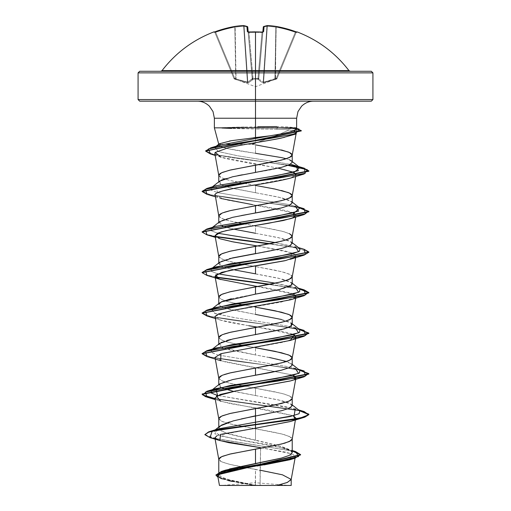 <?xml version="1.0" encoding="UTF-8"?>
<svg xmlns="http://www.w3.org/2000/svg" width="511" height="511" viewBox="0 0 511 511"><rect width="100%" height="100%" fill="white"/><g stroke="black" fill="none" stroke-linecap="round" stroke-linejoin="round"><path stroke-width="0.38" stroke-dasharray="2.56 1.92" d="M236.044 78.911L247.401 82.15L247.503 82.833L236.076 79.595L236.044 78.911L236.076 79.595L235.462 79.377L235.731 78.694L235.462 79.377L234.46 79.013L234.728 78.33L234.46 79.013L233.987 78.566A0.798 0.798 157.5 0 0 234.46 79.013L234.46 79.013A0.798 0.798 157.5 0 1 233.987 78.566L234.728 78.33L233.987 78.566L234.46 79.013L234.728 78.33L235.731 78.694L234.728 78.33L234.46 79.013L235.462 79.377L235.731 78.694L236.044 78.911L235.731 78.694L235.462 79.377L234.46 79.013L236.076 79.595L236.044 78.911L236.076 79.595L235.462 79.377L241.748 81.428L236.076 79.595L247.503 82.833L247.401 82.15L247.835 82.15L247.401 82.15L247.503 82.833L241.748 81.428L248.391 82.833A0.798 0.735 -113.9 0 1 247.835 82.15L252.236 78.911L247.835 82.15A0.798 0.735 66.1 0 0 248.391 82.833L252.932 79.595A0.798 0.715 -131.9 0 1 252.236 78.911A0.798 0.715 48.1 0 0 252.932 79.595L248.391 82.833L253.041 79.377A0.798 0.754 175 0 1 252.274 78.694A0.798 0.754 -5 0 0 253.041 79.377L253.009 79.013A0.798 0.754 175 0 1 252.242 78.33L253.009 79.013L253.041 78.566L253.041 79.377L253.009 79.013L255.5 79.077L255.5 86.723L255.5 79.077L257.991 79.013L257.959 78.566L257.991 79.013L258.758 78.33A0.798 0.754 -175 0 1 257.991 79.013L257.959 79.377A0.798 0.754 5 0 0 258.726 78.694A0.798 0.754 -175 0 1 257.959 79.377L262.609 82.833L258.068 79.595L257.991 79.013L255.5 79.077L255.5 86.723L255.5 79.077L253.009 79.013L257.991 79.013L258.068 79.595A0.798 0.715 -48.1 0 0 258.764 78.911L262.782 32.321L258.758 78.33L257.978 78.566L261.99 32.532L257.959 78.566L253.041 78.566L249.01 32.532L253.041 78.566L252.242 78.33L253.022 78.566L252.242 78.33L248.186 31.989L252.236 78.911L247.707 27.172A116.482 44.406 -95.4 0 0 246.954 26.923A116.482 44.406 -95.4 0 0 244.092 26.278A0.798 0.735 98.3 0 0 243.485 25.563A0.798 0.735 -81.7 0 1 244.092 26.278L243.664 26.278L247.401 82.15L247.835 82.15L244.092 26.278L243.664 26.278L244.092 26.278L247.835 82.15L236.044 78.911L247.401 82.15L243.664 26.278A116.482 107.201 -102.9 0 0 235.143 27.172L236.044 78.911L235.143 27.172A116.482 107.201 77.1 0 1 243.664 26.278A116.482 107.201 77.1 0 0 235.143 27.172L236.044 78.911L234.836 27.172A116.61 116.169 180 0 0 215.674 32.321L214.92 32.532L233.987 78.566L234.728 78.33L215.674 32.321L214.92 32.532L215.674 32.321L234.728 78.33L215.674 32.321A116.61 116.169 0 0 1 234.836 27.172L235.731 78.694L234.728 78.33L235.731 78.694L234.836 27.172A116.61 116.169 -0 0 0 215.674 32.321L234.728 78.33L233.987 78.566L214.85 32.365A0.798 0.798 0 0 0 214.467 31.95A0.798 0.798 0 0 1 214.85 32.365L214.92 32.532A0.798 0.798 -22.5 0 0 213.898 32.091L224.936 28.635L234.696 26.457A117.281 107.942 -102.9 0 1 243.274 25.556A117.281 44.713 -95.4 0 1 246.909 26.457L247.362 31.637L248.966 32.091A117.37 108.434 180 0 1 255.5 31.925L255.5 70.639L348.975 70.639L255.5 70.639L255.5 31.925A117.37 108.434 180 0 1 262.034 32.091L263.638 31.637L264.091 26.457L263.235 27.172L258.764 78.911L263.293 27.172A116.482 44.406 -84.6 0 1 264.046 26.923A116.482 44.406 -84.6 0 1 266.908 26.278A116.482 44.406 -84.6 0 0 263.293 27.172L258.764 78.911L263.293 27.172L258.764 78.911L263.235 27.172L258.726 78.694L263.235 27.172L258.726 78.694L258.758 78.33L257.991 79.013L257.978 78.566L258.758 78.33L262.782 32.321L261.99 32.532A116.572 107.693 180 0 0 255.5 32.365L255.5 31.867L255.5 32.365A116.572 107.693 180 0 0 249.01 32.532L248.978 32.091L249.01 32.532A116.572 107.693 0 0 1 255.5 32.365A116.572 107.693 0 0 1 261.99 32.532L257.959 78.566L253.041 78.566L253.009 79.013L249.01 32.532L253.041 78.566L257.959 78.566L261.99 32.532A116.572 107.693 0 0 0 249.01 32.532L248.218 32.321L252.274 78.694L247.765 27.172L252.274 78.694L247.765 27.172L252.274 78.694L247.835 82.15L244.092 26.278A116.482 44.406 84.6 0 1 246.954 26.923A116.482 44.406 84.6 0 1 247.707 27.172L252.236 78.911L247.707 27.172A116.482 44.406 84.6 0 0 244.092 26.278L247.835 82.15L251.616 79.461M213.898 32.091L213.898 32.091A0.798 0.798 157.5 0 1 214.92 32.532A0.798 0.798 157.5 0 0 214.166 32.04A0.798 0.798 -22.5 0 1 214.92 32.532L215.674 32.321L215.399 31.637L215.674 32.321L215.399 31.637L213.898 32.091M274.956 78.911L263.599 82.15L274.956 78.911L274.924 79.595L275.269 78.694L275.538 79.377L275.269 78.694L276.272 78.33L276.54 79.013L276.272 78.33L277.007 78.566A0.798 0.798 -19.9 0 1 276.54 79.013A0.798 0.798 -157.5 0 0 277.013 78.566A0.798 0.798 -157.5 0 1 276.54 79.013L275.538 79.377L275.269 78.694L274.956 78.911L275.857 27.172L275.538 79.377L274.924 79.595L275.857 27.172L274.924 79.595L263.497 82.833L263.599 82.15L263.497 82.833L262.609 82.833A0.798 0.735 -66.1 0 0 263.165 82.15L263.599 82.15L267.336 26.278L266.908 26.278L263.165 82.15L266.908 26.278L267.336 26.278L263.599 82.15L263.165 82.15A0.798 0.735 113.9 0 1 262.609 82.833L258.068 79.595A0.798 0.715 131.9 0 0 258.764 78.911L263.165 82.15L266.908 26.278L263.165 82.15L258.764 78.911A0.798 0.715 131.9 0 1 258.068 79.595L262.609 82.833L263.497 82.833L275.538 79.377L262.967 82.884L269.252 81.428L276.54 79.013A0.798 0.798 22.5 0 0 277.013 78.566L296.08 32.532L277.013 78.566L296.08 32.532L295.326 32.321L276.272 78.33L276.54 79.013L277.007 78.566L275.269 78.694L276.164 27.172A116.61 116.169 0 0 1 295.326 32.321A116.61 116.169 -0 0 0 276.164 27.172L275.269 78.694L276.272 78.33L295.326 32.321L276.272 78.33L277.013 78.566L276.272 78.33L295.326 32.321L296.08 32.532L277.007 78.566A0.798 0.798 160.1 0 1 276.54 79.013L275.538 79.377L276.54 79.013L276.272 78.33L263.599 82.15L267.336 26.278A116.482 107.201 -77.1 0 1 275.857 27.172L274.956 78.911L275.857 27.172A116.482 107.201 -77.1 0 0 267.336 26.278L263.599 82.15L273.347 79.461M262.858 32.052A0.798 0.754 -175 0 0 262.782 32.321L261.99 32.532L262.028 32.04L261.99 32.532L262.782 32.321L263.235 27.172A0.798 0.786 -175 0 1 264.091 26.457A117.281 44.713 95.4 0 1 267.726 25.556A117.281 107.942 102.9 0 1 276.304 26.457L286.064 28.635L297.102 32.091A0.798 0.798 22.5 0 0 296.08 32.532L295.326 32.321A116.61 116.169 180 0 0 276.164 27.172L275.857 27.172A116.482 107.201 102.9 0 0 267.336 26.278L266.908 26.278A116.482 44.406 95.4 0 0 264.046 26.923A116.482 44.406 95.4 0 0 263.293 27.172A0.798 0.728 70.9 0 1 263.759 26.489A0.798 0.728 -109.1 0 1 264.091 26.457L263.638 31.637L262.034 32.091A117.37 108.434 0 0 0 255.5 31.925A117.37 108.434 0 0 0 248.966 32.091L247.362 31.637L246.909 26.457A117.281 44.713 84.6 0 0 243.274 25.556A117.281 107.942 77.1 0 0 234.696 26.457L235.143 27.172L234.696 26.451A117.415 116.968 -0 0 0 215.399 31.637L215.674 32.321A116.61 116.169 180 0 1 234.836 27.172L234.696 26.451L235.143 27.172A116.482 107.201 -102.9 0 1 243.664 26.278L243.332 25.55M255.5 70.639L162.025 70.639L255.5 70.639M255.5 71.272L371.318 71.272L255.5 71.272M372.921 72.869L255.5 72.869L372.921 72.869M242.501 485.45L255.5 485.45L255.5 482.729L289.469 485.45L255.5 485.45L255.5 482.729L255.5 485.45L289.469 485.45L255.5 485.45L289.469 485.45L255.5 485.45L289.469 485.45L255.5 485.239L255.5 469.392L260.105 470.203L260.105 485.239L260.616 447.687L285.898 452.178L293.11 454.42L295.332 456.662L292.107 458.993M257.359 142.39L279.555 134.233L289.335 129.813L276.298 129.206L289.335 129.813L279.562 134.233L255.5 143.061L255.5 129.015L276.298 129.206L278.565 128.012L296.342 128.906L278.565 128.012L222.151 127.846M296.156 129.392L294.528 127.846L287.54 126.907L276.483 126.581L236.785 127.156L222.151 127.673L257.665 127.673L222.151 127.673L244.507 126.964M257.665 126.728L257.665 127.673L257.665 126.728M371.318 101.159L197.291 101.159L313.709 101.159L255.5 101.159L255.5 118.239L255.5 101.159L139.682 101.159L371.318 101.159M255.5 99.556L372.921 99.556L255.5 99.556M214.371 118.239L296.629 118.239L255.5 118.239L255.5 126.76L255.5 118.239L214.371 118.239M257.665 127.673L278.565 127.673L276.483 126.581L278.565 128.012L278.565 127.673L296.431 128.587L278.565 127.673L221.934 128.012L255.5 129.015L255.5 143.061L257.34 142.397M230.697 144.294L252.153 144.294L218.893 144.294L229.573 140.985M230.231 140.87L253.648 137.759M292.222 161.565L291.296 160.837L292.222 162.313L289.481 159.777L286.096 158.678M281.529 157.605L255.5 153.3L255.5 144.881L281.465 149.953M280.45 458.335L289.149 455.48L292.222 452.625L289.411 449.552L281.452 446.486L255.5 440.354L255.5 428.831L281.465 433.896L289.424 436.432L292.222 439.07M292.222 405.677L289.43 403.141L281.465 400.605L255.5 395.533L255.5 388.264L281.465 393.336L289.424 395.872L292.222 398.51M292.222 365.11L289.418 362.574L286.556 361.475M269.546 357.502L255.5 354.973L255.5 347.704L255.5 354.973L229.535 349.901L221.57 347.359L218.778 344.823L221.582 342.287L227.101 340.396M292.222 324.542L289.424 322.007L281.472 319.477M221.142 301.937L219.704 302.812L219.692 305.712L226.782 308.606L255.5 314.406L255.5 307.137L255.5 314.406L229.528 309.334L221.576 306.798L218.778 304.262L218.778 303.54M269.553 291.589L281.459 289.054L289.418 286.518M292.222 283.988L289.43 281.452L281.472 278.91L234.83 269.98M292.203 276.917L292.062 276.119L290.816 274.924L284.806 272.535L274.829 270.153L255.5 266.576L281.465 271.641L289.424 274.177L292.222 276.815M292.222 243.415L289.418 240.879L281.459 238.343L255.5 233.278L255.5 226.009L281.465 231.081L289.424 233.616M292.222 202.854L289.424 200.318L281.472 197.783L255.5 192.711L255.5 185.442L281.465 190.514M218.778 459.255L221.576 461.791L229.535 464.32L255.5 469.392L255.276 485.239L229.413 479.803L221.519 477.089L218.778 474.38L221.602 471.666L229.56 468.945M215.981 475.019L219.391 477.574L228.168 480.123L255.276 485.239L229.433 479.81L221.538 477.102L218.778 474.38M218.778 418.688L221.576 421.224L229.535 423.76L255.5 428.831L255.5 440.354L229.535 434.222L221.576 431.156L218.778 428.084L221.57 425.018M229.516 421.958L241.416 418.892M218.778 378.127L221.576 380.657L229.535 383.193L255.5 388.264L255.5 395.533L229.541 390.461L221.582 387.932L218.778 385.396L221.576 382.86L229.541 380.318L241.454 377.789M224.412 374.499L221.985 375.406M230.825 339.445L238.867 337.72M224.412 333.938L221.985 334.839M218.778 337.56L221.576 340.096L229.535 342.632L255.5 347.704L236.171 344.12L226.194 341.738L220.184 339.349L218.778 337.662M231.323 298.763L254.114 294.368M218.778 296.993L221.576 299.529L229.535 302.065L255.5 307.137L236.171 303.56L226.194 301.171L220.184 298.788L218.778 297.102M233.45 269.68L222.847 266.768L233.45 269.68M222.234 266.525L221.582 266.237M219.704 262.245L220.509 265.688L218.778 263.702L221.576 261.166L229.541 258.63M218.778 256.433L221.576 258.968L229.535 261.504L241.026 263.951M242.099 264.155L253.692 266.257L242.08 264.155M292.203 236.357L292.062 235.552L290.816 234.357L284.806 231.975L274.829 229.586L253.699 225.69L255.5 226.009L255.5 233.278L229.528 228.206L222.847 226.201L233.45 229.12M219.711 221.678L222.234 225.958L218.778 223.135L221.582 220.599L229.541 218.063L241.448 215.533M224.412 212.244L221.985 213.151M218.778 215.866L221.576 218.401L229.535 220.937L253.686 225.69L236.171 222.432L226.194 220.043L220.184 217.654L218.778 215.968M218.778 175.305L221.576 177.841L229.535 180.377L255.5 185.442L255.5 192.711L229.528 187.639L221.576 185.11L218.778 182.574L220.944 180.345M225.044 178.748L237.902 175.656M242.399 174.788L254.197 172.661M138.079 72.869L255.5 72.869L138.079 72.869M291.698 459.153L289.954 459.74M264.066 464.901L231.368 470.459L221.059 473.237L217.75 476.016L228.417 480.608L252.964 485.195L219.455 485.45M291.174 479.618L282.813 474.911L230.761 464.62L222.63 462.238L220.184 461.043L218.778 459.357M255.5 144.881L252.153 144.294L255.5 144.881L255.5 153.3L228.538 148.803L220.797 146.548L218.893 144.294C216.645 147.296 234.792 150.298 255.5 153.3M218.778 144.728L218.778 144.294L228.513 144.294M218.778 472.42L218.778 474.4L225.472 470.146M218.401 428.863L213.981 430.83L220.132 435.851L245.593 440.865L274.873 445.886L291.372 450.9L292.222 452.011L286.677 448.754L233.655 438.808L214.748 433.839L218.408 428.863M204.885 434.516L216.153 438.777L295.543 451.545M232.154 481.439L252.964 485.195L222.119 478.864L217.973 477.261L252.517 485.099L255.168 485.22L227.804 480.04L219.085 477.446L215.968 475.192M295.518 451.539L215.533 438.649L207.632 436.496L204.873 434.35M210.027 437.64L292.222 450.989L210.002 437.633M260.559 447.681L291.379 453.723L289.884 459.759M257.116 466.013L252.377 466.767M241.914 468.485L238.081 469.162M228.193 471.161L225.37 471.864M220.663 473.397L219.053 474.208M217.75 475.652L220.298 478.124M222.336 478.916L228.047 480.519M292.203 439.179L292.062 438.374L290.816 437.18L284.806 434.797L274.829 432.408L230.761 424.06L222.63 421.671L220.184 420.476L218.778 418.79M292.203 398.612L292.062 397.807L290.816 396.619L284.806 394.23L274.829 391.841L230.761 383.493L222.63 381.104L220.184 379.916L218.778 378.229M241.007 263.951L226.194 260.61L220.184 258.221L218.778 256.535M255.5 185.442L236.171 181.865L226.194 179.482L220.184 177.093L218.778 175.407M252.153 144.294L255.5 143.061M294.266 130.637L289.335 129.813L296.354 132.279L296.105 132.803M296.003 132.924L284.506 137.312M228.947 147.545L215.067 152.642M214.831 153.607L221.359 157.331C227.567 159.247 244.712 162.517 272.785 167.135L283.694 169.377L292.637 172.041M295.69 176.506L295.984 174.883L290.708 178.032M222.617 190.954L220.95 191.433M219.315 191.97L218.069 192.443M216.575 193.164L215.099 194.512M215.016 195.164L226.239 199.903L252.555 204.649L293.391 212.934L286.946 210.858C272.587 207.862 261.121 205.792 252.555 204.649M295.773 214.582L295.69 217.073M284.55 260.802L290.312 259.288L291.736 252.836L257.314 245.97L285.176 250.99L293.41 253.501L295.984 256.011L295.69 257.633M295.645 256.682L295.217 257.097M257.327 286.537L293.403 294.055M295.639 297.249L281.414 302.039L226.705 311.633L215.022 316.43C210.73 322.645 283.503 328.854 294.279 335.063M295.211 338.225L283.822 342.089L220.95 353.689M215.016 357.425L224.961 361.865L293.384 375.189L220.695 360.696M295.984 377.712L290.887 380.804M215.01 397.98L219.538 400.88L231.196 403.779L265.707 409.586L293.391 415.75M295.543 419.058L290.791 421.396M255.5 428.224L217.252 435.538M260.616 447.687L260.105 470.203M276.483 126.581L288.07 126.945L296.61 127.846M296.265 129.194L288.063 132.528L269.616 135.862M215.144 147.066L217.814 151.377L237.181 155.695L290.414 164.325L237.87 155.81L218.299 151.55L214.818 147.296L219.826 145.111L216.115 146.516M299.778 208.047L290.491 204.841L217.603 192.647L211.292 190.207L211.222 187.767L215.757 185.793L217.603 192.647L290.491 204.841L298.52 207.07M215.783 226.354L212.186 227.727M211.337 228.245L211.235 230.729L217.603 233.214L211.292 230.768L211.222 228.328L215.763 226.36M299.778 248.614L275.32 242.604L298.526 247.631M211.337 268.805L211.235 271.29L217.609 273.775L211.292 271.335L211.215 268.895M299.785 289.181L275.32 283.171L298.52 288.198M299.778 329.742L290.491 326.535L236.606 318.002L215.476 313.728L211.215 309.462L212.193 308.855L214.115 313.275L234.702 317.695L290.491 326.535L298.52 328.758M212.186 349.415L210.934 352.162L217.603 354.902L211.292 352.462L211.222 350.022L212.186 349.415M299.778 370.303L290.491 367.102L217.609 354.902L290.491 367.102L298.52 369.325M299.778 410.87L287.482 407.018L217.603 395.469L295.217 408.889L298.526 409.886M299.076 410.32L215.125 398.612L299.076 410.32M299.076 369.753L288.766 367.933L232.971 360.772L210.877 357.195L202.145 353.618L210.877 357.195L232.971 360.772L288.766 367.933L299.076 369.753M299.076 329.193L288.766 327.372L232.959 320.212L210.864 316.628L202.145 313.051L210.864 316.628L232.959 320.212L288.766 327.372L299.076 329.193M304.141 289.865L269.974 284.231L304.115 289.858M215.355 276.962L205.792 274.726L202.145 272.491L205.792 274.726L215.355 276.962M304.141 249.298L269.974 243.67L304.122 249.291M215.348 236.401L205.799 234.166L202.145 231.924L205.799 234.166L215.348 236.401M304.154 208.737L288.766 205.678L232.965 198.517L210.871 194.94L202.145 191.363M288.658 165.155L234.594 158.059L213.777 154.514L205.671 150.962L213.777 154.514L234.594 158.059L288.658 165.155M299.67 410.787L215.188 398.963L299.67 410.787M299.67 370.22L288.153 368.175L206.872 356.531L288.153 368.175L299.67 370.22M206.853 315.958L288.153 327.615L299.67 329.652L288.153 327.615L206.878 315.964M299.67 289.092L268.901 284.435L299.67 289.092M308.855 252.21L297.287 248.039L268.901 243.875L297.287 248.039L308.855 252.21M206.859 234.83L215.783 236.817L206.878 234.836M299.67 207.964L288.153 205.92L206.872 194.269L288.153 205.92L299.67 207.964M288.044 165.398L210.481 153.983L288.044 165.398M202.126 191.191L210.308 194.812L232.333 198.434L288.766 205.678L299.076 207.498M290.318 421.543L295.217 419.352M293.397 415.75L220.682 401.263L215.31 399.608M236.338 390.838L240.355 390.129M290.312 380.982L295.211 378.792M293.397 334.622L257.314 327.097M248.851 325.75L220.688 320.135L215.022 316.43M290.305 299.855L295.039 297.798L291.296 293.244L270.44 288.683L220.688 279.568M231.266 241.543L220.682 239.001L215.029 235.801M215.31 196.786L220.695 198.447L215.054 195.33M248.154 186.017L290.305 178.16L294.068 176.704L295.645 175.554M278.061 168.157L221.027 157.222L215.157 155.401M290.203 135.779L294.483 134.067M233.444 391.375L278.386 399.877L291.296 404.22L291.302 407.12L284.218 410.02L255.5 415.813M219.308 143.789L218.893 144.294M286.307 158.736L289.481 159.777M292.222 162.313C289.986 165.685 277.748 169.058 255.5 172.431M219.711 181.118L221.008 184.835L233.444 188.553L278.38 197.054L291.289 201.398L292.222 202.81M255.5 233.278L278.386 237.621L291.296 241.965L291.302 244.865L284.218 247.758L255.5 253.558M255.5 273.839L278.386 278.182L291.296 282.532L291.755 285.01M255.5 314.406L278.38 318.749L291.296 323.093L292.222 323.821M219.711 343.373L222.234 347.652M222.841 347.895L255.5 354.973L278.38 359.31L291.289 363.653L292.222 365.078M219.704 383.94L220.509 387.383M290.983 485.45L220.043 485.45M221.531 485.45L255.5 485.45L221.531 485.45L231.483 485.45L221.531 485.45L255.5 482.729L255.5 485.45L248.863 485.45M244.22 128.785L231.745 128.421M257.665 128.012L278.565 128.012L276.298 129.206L255.5 129.015M292.222 452.625L290.887 450.51L277.728 445.432L226.271 433.162L219.436 429.566L220.113 425.97M260.105 485.239L237.053 485.45L260.105 485.239M252.236 78.911L252.274 78.694A0.798 0.754 175 0 0 253.041 79.377A0.798 0.754 -5 0 1 252.274 78.694L252.242 78.33A0.798 0.754 175 0 0 253.009 79.013A0.798 0.754 -5 0 1 252.242 78.33L253.022 78.566L253.009 79.013L253.041 78.566L257.959 78.566L257.991 79.013L257.978 78.566L257.991 79.013A0.798 0.754 -175 0 0 258.758 78.33L258.726 78.694A0.798 0.754 5 0 1 257.959 79.377A0.798 0.754 -175 0 0 258.726 78.694L258.764 78.911A0.798 0.715 -48.1 0 1 258.068 79.595L257.991 79.013L253.009 79.013L252.932 79.595A0.798 0.715 48.1 0 1 252.236 78.911A0.798 0.715 -131.9 0 0 252.932 79.595L248.391 82.833A0.798 0.735 66.1 0 1 247.835 82.15A0.798 0.735 -113.9 0 0 248.391 82.833L247.503 82.833L247.401 82.15L237.653 79.461M248.078 31.957A0.798 0.754 -5 0 1 248.218 32.321L249.01 32.532A116.572 107.693 180 0 1 261.99 32.532L262.782 32.321A0.798 0.754 5 0 1 262.922 31.957M263.599 82.15L263.165 82.15L263.599 82.15L263.497 82.833L263.599 82.15M262.609 82.833A0.798 0.735 113.9 0 0 263.165 82.15A0.798 0.735 -66.1 0 1 262.609 82.833M258.764 78.911L263.165 82.15M214.122 32.046L214.92 32.532L214.122 32.046L215.399 31.637L234.696 26.451L243.306 25.55L244.092 26.278A0.798 0.735 -81.7 0 0 243.274 25.556A0.798 0.735 98.3 0 1 244.092 26.278A116.482 44.406 -95.4 0 1 247.707 27.172L246.909 26.457A0.798 0.728 109.1 0 1 247.241 26.489A0.798 0.728 -70.9 0 1 247.707 27.172A0.798 0.728 -70.9 0 0 246.909 26.457A0.798 0.786 175 0 1 247.765 27.172A0.798 0.786 -5 0 0 246.909 26.457M243.306 25.55L247.235 26.483A0.798 0.728 109.1 0 1 247.707 27.172L248.218 32.321L249.01 32.532L248.218 32.321A0.798 0.754 175 0 0 248.142 32.052M267.515 25.563A0.798 0.735 -98.3 0 0 266.908 26.278L267.687 25.55L267.336 26.278A116.482 107.201 102.9 0 1 275.857 27.172L276.304 26.451L276.164 27.172A116.61 116.169 180 0 1 295.326 32.321L295.601 31.637L295.326 32.321L296.08 32.532A0.798 0.798 22.5 0 1 296.834 32.04A0.798 0.798 -157.5 0 0 296.08 32.532L296.08 32.532A0.798 0.798 -157.5 0 1 297.102 32.091L295.601 31.637L295.326 32.321L295.601 31.637A117.415 116.968 -0 0 0 276.304 26.457L275.857 27.172L276.304 26.457A117.281 107.942 -77.1 0 0 267.726 25.556A117.281 44.713 -84.6 0 0 264.091 26.457A0.798 0.786 5 0 0 263.235 27.172L263.293 27.172A0.798 0.728 -109.1 0 1 263.759 26.489A0.798 0.728 70.9 0 0 263.293 27.172A116.482 44.406 95.4 0 1 266.908 26.278A0.798 0.735 -98.3 0 1 267.726 25.556L267.726 25.556A0.798 0.735 81.7 0 0 266.908 26.278L267.694 25.55L276.279 26.451L295.601 31.637M248.218 32.321A0.798 0.754 -5 0 0 247.362 31.637A0.798 0.754 175 0 1 248.218 32.321L248.014 31.931L248.218 32.321M249.01 32.532L248.972 32.04L249.01 32.532M261.99 32.532L262.028 32.04L261.99 32.532M262.782 32.321A0.798 0.754 -175 0 1 263.638 31.637A0.798 0.754 5 0 0 262.782 32.321L262.986 31.931L262.782 32.321M264.091 26.457A0.798 0.728 70.9 0 0 263.759 26.489L267.694 25.55M234.012 78.63L255.5 86.723L276.988 78.63M218.778 428.084L218.778 427.036M218.778 385.39L218.778 384.668M218.778 344.829L218.778 344.101M218.778 263.702L218.778 262.973M218.778 223.135L218.778 222.413M218.778 182.574L218.778 181.846M295.332 456.662L295.051 458.188M286.677 448.754L292.222 450.517M223.384 479.261L222.119 478.864M295.812 297.555L295.875 297.204M296.054 133.959L296.354 132.279M294.636 127.871L296.482 128.395M295.62 165.647L298.552 166.529M220.688 320.135L215.31 318.481M220.682 239.001L215.31 237.353M291.296 404.22L292.222 404.948M292.222 364.388L291.289 363.653M211.222 350.022L211.924 349.473M211.215 309.462L211.924 308.912M292.222 283.26L291.296 282.532M292.222 242.693L291.296 241.965M211.222 228.328L212.48 227.35M292.222 202.132L291.289 201.398M211.222 187.767L212.48 186.783M214.818 147.296L216.204 146.216M215.227 429.847L213.981 430.83M291.372 450.9L290.887 450.51M248.014 31.931L248.972 32.04M296.15 32.365L296.827 32.046M249.419 32.014L251.782 31.925M255.5 31.867L261.127 31.995M261.408 32.008L261.945 32.033M263.235 27.172L263.765 26.483"/><path stroke-width="0.77" d="M296.655 31.995L286.064 28.635L276.304 26.457A117.281 107.942 102.9 0 0 267.726 25.556A117.281 44.713 95.4 0 0 264.091 26.457L263.638 31.637L262.034 32.091A117.37 108.434 180 0 0 255.5 31.925A117.37 108.434 180 0 0 248.966 32.091L248.966 32.091A117.37 108.434 0 0 1 255.5 31.925L255.5 70.639L348.975 70.639C335.376 52.927 318.11 40.018 297.172 31.925L296.655 31.995L297.102 32.091A0.798 0.798 -157.5 0 0 296.834 32.04A0.798 0.798 22.5 0 1 297.102 32.091L296.15 32.365M213.828 31.925A0.798 0.798 0 0 1 214.467 31.95A0.798 0.798 0 0 0 213.828 31.925L213.828 31.925C192.89 40.018 175.624 52.927 162.025 70.639L255.5 70.639L255.5 72.869L372.921 72.869L255.5 72.869L255.5 101.159L371.318 101.159L255.5 101.159L255.5 118.239L214.371 118.239L213.017 111.57L209.369 106.16C205.786 102.813 201.762 101.14 197.291 101.159M371.318 101.159L372.921 99.556L255.5 99.556L372.921 99.556L372.921 72.869L371.318 71.272L139.682 71.272L255.5 71.272L255.5 70.639L348.975 70.639L350.252 71.272M255.5 143.061L252.153 144.294M229.573 140.985L230.231 140.87M253.648 137.759L255.5 137.542L255.5 127.846L214.537 127.846L296.559 127.846M139.682 101.159L255.5 101.159L255.5 72.869L138.079 72.869L138.079 99.556L255.5 99.556L138.079 99.556L139.682 101.159L255.5 101.159L255.5 118.239L296.629 118.239L255.5 118.239L255.5 127.846L255.5 118.239L214.371 118.239L214.371 127.846L218.778 144.294M254.197 172.661L281.427 167.372L289.392 164.842L292.222 162.313L292.222 155.018L289.424 157.554L281.465 160.09L255.5 165.162L255.5 172.431L255.5 165.162L229.535 170.233L221.576 172.769L218.778 175.305L218.778 181.846M286.307 158.736L281.529 157.605L286.307 158.736M281.465 149.953L289.424 152.489L292.222 155.018M292.222 438.968L289.424 441.504L281.465 444.04L255.5 449.112L255.5 463.509L281.452 458.073L289.411 455.358L292.222 452.625L292.222 438.968M241.416 418.892L281.478 410.742L289.43 408.206L292.222 405.677L292.222 398.408L289.424 400.943L281.465 403.479L255.5 408.545L255.5 415.813L255.5 408.545L229.535 413.616L221.576 416.152L218.778 418.688L218.778 427.036M241.454 377.789L269.546 372.717L281.459 370.181L289.424 367.645L292.222 365.11L292.222 357.841L289.424 360.376L281.465 362.912L255.5 367.984L255.5 375.253L255.5 367.984L229.535 373.056L224.412 374.499M286.556 361.475L269.546 357.502M206.872 356.531L202.126 353.784L308.874 333.504L299.67 329.652L308.676 332.948L304.154 336.238L233.553 346.381L205.575 351.453L206.846 356.518L220.695 360.696L220.95 353.689L215.016 357.425L218.797 378.332L218.938 377.527L220.184 376.332L222.63 375.144L230.761 372.755L274.829 364.407L284.806 362.018L290.816 359.629L292.062 358.441L292.062 357.246L290.816 356.052L288.37 354.858L274.829 351.281L255.5 347.704L281.465 352.769L289.424 355.305L292.222 357.841M238.867 337.72L281.478 329.614L289.43 327.078L292.222 324.542L292.222 317.28L289.424 319.816L281.465 322.352L255.5 327.417L255.5 334.686L255.5 327.417L229.535 332.489L224.412 333.938M281.472 319.477L255.5 314.406M308.855 292.771L299.67 289.092L308.676 292.381L304.141 295.677L290.305 299.855L232.997 310.337L218.593 313.926L215.022 316.43L218.797 337.765L218.938 336.966L220.184 335.772L222.63 334.577L230.761 332.188L274.829 323.84L284.806 321.451L290.816 319.068L292.062 317.874L292.062 316.679L290.816 315.491L288.37 314.297L274.829 310.714L255.5 307.137L281.465 312.208L289.424 314.744L292.222 317.28M289.418 286.518L292.222 283.988L292.222 276.713L289.424 279.249L281.465 281.785L255.5 286.856L255.5 294.125L269.553 291.589M255.5 273.839L255.5 266.576L255.5 273.839L234.83 269.98M229.541 258.63L269.546 251.022L281.459 248.493L289.424 245.957L292.222 243.415L292.222 236.152L289.424 238.688L281.465 241.218L255.5 246.289L255.5 253.558L255.5 246.289L229.535 251.361L221.576 253.897L218.778 256.433L218.778 262.973M289.424 233.616L292.222 236.152M241.448 215.533L269.559 210.455L281.478 207.92L289.43 205.384L292.222 202.854L292.222 195.585L289.424 198.121L281.465 200.657L255.5 205.729L255.5 212.998L255.5 205.729L229.535 210.794L224.412 212.244M281.465 190.514L289.424 193.049L292.222 195.585M229.56 468.945L255.5 463.509L255.5 449.112L229.535 454.183L221.576 456.719L218.778 459.255L218.778 472.42M221.308 425.171L229.516 421.958M221.985 375.406L218.778 378.127L218.778 384.668M221.046 342.549L221.582 342.287M227.101 340.396L230.825 339.445M221.985 334.839L218.778 337.56L218.778 344.101M218.778 304.262L221.57 301.733L231.323 298.763M254.114 294.368L255.5 294.125L255.5 286.856L229.535 291.928L221.576 294.457L218.778 296.993L218.778 303.54M221.582 266.237L222.234 266.525M222.847 226.201L222.234 225.958L222.847 226.201M221.985 213.151L218.778 215.866L218.778 222.413M220.944 180.345L225.044 178.748M237.902 175.656L242.399 174.788M292.107 458.993L291.698 459.153M289.954 459.74L264.066 464.901M237.053 485.45L276.828 485.45L287.105 482.537L291.174 479.618L295.051 458.188M218.778 144.728L218.893 144.294M228.513 144.294L230.697 144.294M260.105 470.203L282.423 474.808L291.193 479.407L287.374 482.429L276.828 485.45L289.469 485.45M292.222 450.517L295.543 451.545L298.603 456.527L277.741 461.51L221.359 471.474L225.479 470.146L280.45 458.335M209.555 431.571L218.408 428.863L255.5 422.201L255.5 424.437L209.555 431.571L204.885 434.516M221.359 471.474L215.981 475.019M300.583 454.605L300.583 454.943L215.968 475.192L215.968 474.853L300.583 454.605L295.518 451.539M204.873 434.689L208.603 431.872L219.372 429.393L255.5 424.437L255.5 424.775L219.372 429.732L208.603 432.21L204.873 434.689L210.027 437.64M215.968 475.192L217.973 477.261L219.398 472.503L240.368 467.737L294.975 458.214L300.519 454.598L292.222 450.989L300.564 454.777M294.975 458.214L289.884 459.759L257.116 466.013M252.377 466.767L241.914 468.485M238.081 469.162L228.193 471.161M225.37 471.864L220.663 473.397M219.053 474.208L217.75 475.652M220.298 478.124L222.336 478.916M228.047 480.519L232.154 481.439M219.826 440.571L210.002 437.633L212.18 431.201L255.5 424.775L255.5 428.224L220.567 434.395L219.826 440.571L260.559 447.681M217.252 435.538L214.869 437.755L218.797 459.459L218.938 458.654L220.184 457.46L222.63 456.272L230.761 453.883L274.829 445.535L284.806 443.146L290.816 440.763L292.203 439.179L295.543 419.058M290.887 380.804L235.724 390.953L220.267 394.466L215.01 397.98L218.797 418.892L218.938 418.094L220.184 416.899L222.63 415.705L230.761 413.322L274.829 404.968L288.37 401.391L290.816 400.196L292.203 398.612L295.984 377.712L293.384 375.189L295.211 378.792M295.217 257.097L285.675 260.54L240.496 268.416L221.646 272.357L215.016 276.291L218.797 297.204L218.938 296.399L220.184 295.205L222.63 294.01L230.761 291.628L274.829 283.273L284.806 280.89L290.816 278.501L292.203 276.917L295.69 257.633M295.984 215.45L292.458 217.986L283.298 220.522L226.047 230.659L217.648 233.195L215.016 235.731L218.797 256.637L218.938 255.832L220.184 254.644L222.63 253.45L230.761 251.061L274.829 242.712L284.806 240.323L290.816 237.941L292.203 236.357L295.69 217.073M215.099 194.512L218.797 216.076L218.938 215.272L220.184 214.077L222.63 212.883L230.761 210.5L274.829 202.145L284.806 199.763L290.816 197.374L292.062 196.179L292.062 194.991L290.816 193.797L288.37 192.602L274.829 189.025L255.5 185.442M215.067 152.642L214.831 153.607L218.797 175.509L218.938 174.705L220.184 173.516L222.63 172.322L230.761 169.933L274.829 161.585L284.806 159.196L290.816 156.813L292.062 155.619L292.062 154.424L290.816 153.23L288.37 152.042L274.829 148.458L255.5 144.881M296.105 132.803L294.266 130.637M284.506 137.312L282.455 137.778C268.211 140.979 243.964 144.23 228.947 147.545C253.047 142.716 276.502 139.458 282.455 137.778L296.195 133.92L232.978 143.949L208.437 148.963L210.455 153.977L205.658 151.128L301.286 130.925L301.286 130.592L205.671 150.962L210.788 147.826L270.019 138.475L295.454 133.799L299.082 129.123L296.431 128.587L301.286 130.592M295.645 175.554L295.952 174.372L293.397 172.367L295.984 174.883M290.708 178.032C271.398 183.27 239.972 186.822 232.799 188.674L222.617 190.954M220.95 191.433L219.315 191.97M218.069 192.443L216.575 193.164M215.029 235.801L221.046 231.968L231.54 229.49L268.594 223.275L290.318 218.721L294.432 217.066L293.391 212.927L295.773 214.582M215.016 235.731L220.1 238.822L233.15 241.907L257.32 245.97L231.266 241.543M295.984 256.011L295.645 256.682M215.016 276.291L219.468 279.166L257.327 286.537M293.403 294.055L295.99 296.572L295.639 297.249M220.95 353.689L290.312 340.415L294.279 335.063L295.984 337.139L295.211 338.225M293.391 415.75L295.984 418.273M290.791 421.396L255.5 428.224L290.318 421.543L304.141 417.372L255.5 424.775L293.237 419.703L304.805 417.168L308.874 414.632L299.67 410.787L308.676 414.076L304.141 417.372M214.869 437.755L218.791 440.239L229.011 442.718L260.616 447.687M296.61 127.846L255.5 127.846L255.5 137.542L269.616 135.862L282.711 133.652L291.992 131.474C294.764 130.49 296.156 129.794 296.156 129.392L296.629 127.846L296.629 118.239L297.983 111.57L301.631 106.16C305.214 102.813 309.238 101.14 313.709 101.159M257.665 126.728L276.528 126.581M294.598 127.865L296.265 129.194M269.616 135.862L219.832 145.111L269.616 135.862L231.502 140.666L219.308 143.789L216.204 146.216M216.115 146.516L215.144 147.066M290.414 164.325L295.62 165.647L298.386 170.687L276.304 175.72L215.776 185.793L270.408 176.64L294.489 172.066L299.785 167.487L290.414 164.325M295.224 206.074L298.609 211.139L276.751 216.21L215.783 226.354L206.853 229.017L277.454 218.88L305.425 213.809L304.154 208.737L298.52 207.07M212.186 227.727L211.337 228.245M217.603 233.214L275.32 242.604L217.603 233.214M295.217 246.634L298.616 251.706L276.758 256.778L215.783 266.914L211.337 268.805L230.423 263.759L264.078 258.713L292.752 253.66L299.593 251.137L299.778 248.614L292.222 242.693M217.609 273.775L275.32 283.171L217.609 273.775M295.224 287.201L298.609 292.273L276.738 297.345L215.77 307.481L212.193 308.855L232.709 303.936L265.835 299.018L293.244 294.1L299.682 291.64L299.785 289.181L292.222 283.26M295.224 327.768L298.609 332.833L276.738 337.905L215.776 348.048L212.186 349.415L232.716 344.497L265.835 339.579L293.244 334.66L299.682 332.201L299.778 329.742L292.222 323.821M295.217 368.329L298.609 373.4L276.751 378.466L215.783 388.609L217.603 395.469L211.292 393.029L211.222 390.589L230.046 385.518L263.785 380.446L292.669 375.374L299.58 372.838L299.778 370.303L292.222 364.388M295.217 408.889L294.144 415.545L255.5 422.201L255.5 424.437L300.34 417.998L308.727 414.772L304.141 411.553L299.076 410.32L308.874 414.293L304.805 416.829L293.237 419.365L255.5 424.437L255.5 428.224M215.125 398.612L202.682 394.946L206.853 391.273L277.454 381.136L305.425 376.064L304.147 370.992L299.076 369.753L308.874 373.733L202.126 394.013L205.486 396.312L215.125 398.612M202.145 353.618L206.846 350.712L277.447 340.569L305.425 335.497L304.154 330.432L299.076 329.193L308.874 333.166L202.145 353.618M304.115 289.858L308.874 292.599L202.145 313.051L206.853 310.145L277.467 300.002L305.431 294.93L304.141 289.865L298.52 288.198M269.974 284.231L215.355 276.962L269.974 284.231M304.122 249.291L308.874 252.038L202.145 272.491L206.859 269.578L277.467 259.441L305.431 254.369L304.141 249.298L298.526 247.631M269.974 243.67L215.348 236.401L269.974 243.67M299.076 207.498L308.874 211.477L202.145 231.924L206.853 229.017M202.145 191.363L206.846 188.457L277.186 178.345L305.271 173.293L304.377 168.24L288.658 165.155L303.623 168.03L308.874 170.904L202.126 191.191L202.126 191.529L308.874 171.242L303.445 168.323L288.044 165.398L307.328 169.69L304.154 173.983L233.553 184.126L205.575 189.191L206.846 194.263L202.126 191.529M215.188 398.963L205.505 396.657L202.126 394.351L308.874 374.071L299.67 370.22L308.676 373.509L304.147 376.805L233.533 386.948L205.569 392.02L206.859 397.092L215.188 398.963M206.878 315.964L202.126 313.217L308.874 292.937L308.874 292.599M268.901 284.435L215.783 277.377L268.901 284.435M206.885 275.403L202.126 272.657L308.855 252.21L304.141 255.117L233.527 265.254L205.569 270.325L206.859 275.397L220.688 279.568L219.468 279.166L215.578 275.007L229.037 270.562L284.55 260.802M268.901 243.875L215.783 236.817L268.901 243.875M206.878 234.836L202.126 232.096L308.874 211.816L299.67 207.964L308.676 211.254L304.147 214.55L233.54 224.687L205.575 229.758L206.859 234.83L215.31 237.353M301.266 130.765L296.342 128.906L296.195 133.92M295.217 419.352L293.397 415.75M220.682 401.263L216.377 396.108L236.338 390.838M240.355 390.129L290.312 380.982L304.147 376.805M294.279 335.063L293.397 334.622M257.314 327.097L248.851 325.75M252.555 204.649L220.695 198.447M215.054 195.33C213.822 193.599 219.015 190.494 248.154 186.017M292.637 172.041L278.061 168.157M221.027 157.222L215.265 152.387L228.947 147.545M294.483 134.067L296.003 132.924M304.141 295.677L233.54 305.821L205.575 310.886L206.853 315.958L215.31 318.481M215.227 429.847L220.113 425.97L233.272 420.892L255.5 415.813L255.5 422.201L290.152 416.535L299.101 413.706L299.778 410.87L292.222 404.948M215.763 226.36L270.428 217.201L294.502 212.627L299.778 208.047L292.222 202.132M255.5 153.3L281.529 157.605M289.481 159.777L291.296 160.837M255.5 172.431L232.62 176.774L219.711 181.118L212.48 186.783M292.222 202.81L289.494 205.358L281.548 207.907L232.62 217.335L219.711 221.678L212.48 227.35M233.45 229.12L255.5 233.278M255.5 253.558L232.614 257.902L219.704 262.245L211.215 268.895M291.755 285.01L279.313 289.565L255.5 294.125L221.142 301.937M291.296 323.093L291.308 325.992L284.218 328.892L232.62 339.029L219.711 343.373L211.924 349.473M222.234 347.652L222.841 347.895M292.222 365.078L289.475 367.62L281.529 370.168L232.62 379.596L219.704 383.94L211.222 390.589M220.509 387.383L233.444 391.375M220.043 485.45L290.983 485.45M248.863 485.45L242.501 485.45M231.745 128.421L221.934 128.012M255.5 415.813L255.5 422.201L218.401 428.863M139.682 71.272L138.079 72.869L255.5 72.869L255.5 71.272L371.318 71.272M160.748 71.272L162.025 70.639L255.5 70.639L255.5 31.925A117.37 108.434 0 0 1 262.034 32.091L263.638 31.637A0.798 0.754 -175 0 0 262.858 32.052M248.142 32.052A0.798 0.754 175 0 0 247.362 31.637L248.966 32.091L247.362 31.637L246.909 26.457A117.281 44.713 -95.4 0 0 243.274 25.556A117.281 107.942 -102.9 0 0 234.696 26.457L224.936 28.635L215.399 31.637A117.415 116.968 0 0 1 234.696 26.457L234.696 26.457A117.281 107.942 77.1 0 1 243.274 25.556A0.798 0.735 -81.7 0 1 243.485 25.563A0.798 0.735 98.3 0 0 243.274 25.556L243.274 25.556A117.281 44.713 84.6 0 1 246.909 26.457A0.798 0.728 -70.9 0 1 247.241 26.489L247.765 27.172L248.186 31.989L247.765 27.172A0.798 0.786 175 0 0 246.909 26.457L247.362 31.637A0.798 0.754 -5 0 1 248.078 31.957M262.814 31.989L263.293 27.172L262.814 31.989M243.332 25.55L234.696 26.451L214.173 32.046A0.798 0.798 157.5 0 0 213.898 32.091A0.798 0.798 -22.5 0 1 214.166 32.04M247.707 27.172L246.909 26.457M262.922 31.957A0.798 0.754 5 0 1 263.638 31.637L264.091 26.457A0.798 0.786 -175 0 0 263.235 27.172L263.765 26.483A0.798 0.728 70.9 0 1 264.091 26.457L263.293 27.172M264.091 26.457A117.281 44.713 -84.6 0 1 267.726 25.556A0.798 0.735 -98.3 0 0 267.515 25.563L267.668 25.55M263.235 27.172L263.765 26.483L267.726 25.556A117.281 107.942 -77.1 0 1 276.304 26.457L276.304 26.457A117.415 116.968 0 0 1 295.601 31.637L297.102 32.091M295.601 31.637L276.304 26.451L267.694 25.55M261.945 32.033L248.014 31.931L248.218 32.321M217.75 476.016L219.455 485.45M291.193 479.407L291.193 485.45M292.203 358.045L295.984 337.139M292.203 317.484L295.812 297.555M295.875 297.204L295.99 296.572M292.203 195.79L295.69 176.506M292.203 155.229L296.054 133.959M296.482 128.395L299.082 129.123M219.832 145.111L210.788 147.826M298.552 166.529L304.377 168.24M215.776 185.793L206.846 188.457M215.783 266.914L206.859 269.578M215.77 307.481L206.853 310.145M298.52 328.758L304.154 330.432M215.776 348.048L206.846 350.712M298.52 369.325L304.147 370.992M215.783 388.609L206.853 391.273M298.526 409.886L304.141 411.553M308.874 414.632L308.874 414.293M202.126 394.351L202.126 394.013M308.874 374.071L308.874 373.733M202.126 353.784L202.126 353.446M308.874 333.504L308.874 333.166M202.126 313.217L202.126 312.879M202.126 272.657L202.126 272.318M308.874 252.377L308.874 252.038M202.126 232.096L202.126 231.758M308.874 211.816L308.874 211.477M308.874 171.242L308.874 170.904M205.658 151.128L205.658 150.796M215.31 399.608L206.859 397.092M290.312 340.415L304.154 336.238M290.312 259.288L304.141 255.117M290.318 218.721L304.147 214.55M215.31 196.786L206.846 194.263M290.305 178.16L304.154 173.983M215.157 155.401L210.455 153.977M211.924 308.912L219.704 302.812M299.785 167.487L292.222 161.565M243.472 25.556L247.235 26.483L247.765 27.172L247.235 26.483M262.782 32.321L262.986 31.931M248.972 32.04L249.419 32.014M251.782 31.925L255.5 31.867"/></g></svg>
